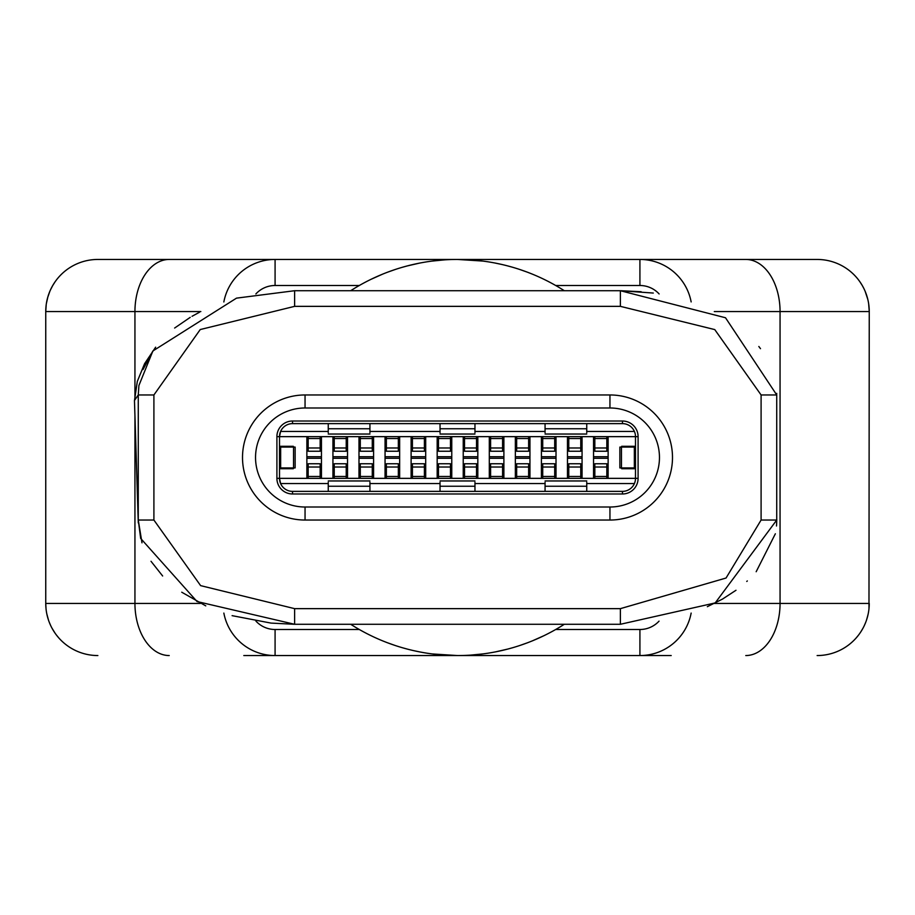 <?xml version="1.0" encoding="UTF-8"?>
<svg xmlns="http://www.w3.org/2000/svg" width="915" height="915" viewBox="0 0 915 915"><rect width="100%" height="100%" fill="white"/><g stroke="black" fill="none" stroke-linecap="round" stroke-linejoin="round"><path stroke-width="1.37" d="M141.985 542.812L138.268 520.04L140.67 538.42L197.034 601.532L294.619 624.282L271 623.092L232.101 615.658M205.761 605.867L181.742 592.211M162.641 575.993L151.009 561.284M761.097 394.96L776.732 394.96L725.504 317.757L620.381 290.718L620.381 306.353L714.752 329.583L761.097 394.96L761.097 520.04L726.053 578.028L620.381 608.647L620.381 624.282L294.619 624.282L294.619 608.647L200.625 585.634L153.903 520.04L138.268 520.04L138.268 394.96L153.903 394.96L200.236 329.549L294.619 306.353L294.619 290.718L236.505 298.141L152.885 350.971L138.908 385.524L138.268 394.96L134.471 400.473M192.036 316.293L199.539 312.209M653.299 293.052L620.347 290.718L294.619 290.718M758.821 346.476L760.491 348.672M776.721 393.381L776.732 394.239M776.732 407.747L776.732 394.96M756.167 571.726L775.36 533.777M776.48 525.988L776.641 523.643M620.381 624.282L715.198 602.928L776.732 520.04L776.641 523.586L776.789 519.411M776.732 519.926L776.732 395.921M293.326 447.08L293.326 446.291L279.51 446.291L279.51 436.649L280.596 431.445L328.245 431.445M621.674 447.08L621.674 446.291L635.49 446.291L635.49 436.649L635.49 478.351L279.51 478.351L279.51 468.709L293.326 468.709L293.326 467.92M635.468 479.094L635.49 468.709L621.674 468.709L621.674 467.92M609.95 507.013L609.95 520.04A62.54 62.54 0 0 0 672.491 457.5A62.54 62.54 0 0 0 609.95 394.96L305.05 394.96A62.54 62.54 44.9 0 0 242.509 457.5A62.54 62.54 44.9 0 0 305.05 520.04L609.95 520.04A62.54 62.54 -44.9 0 0 672.491 457.5A62.54 62.54 -44.9 0 0 609.95 394.96L609.95 407.987L305.05 407.987L305.05 394.96A62.54 62.54 44.9 0 0 242.509 457.5A62.54 62.54 44.9 0 0 305.05 520.04L305.05 507.013L609.95 507.013A49.513 49.513 -44.9 0 0 659.463 457.5A49.513 49.513 -44.9 0 0 609.95 407.987M276.902 436.649A15.635 15.635 -18.7 0 1 292.537 421.014L622.463 421.014A15.635 15.635 18.7 0 1 638.098 436.649L638.098 478.351A15.635 15.635 158.7 0 1 622.463 493.986L292.537 493.986A15.635 15.635 -158.7 0 1 276.902 478.351L276.902 436.649L279.51 436.649A13.027 13.027 -18.7 0 1 292.537 423.622L622.463 423.622A13.027 13.027 18.7 0 1 635.49 436.649L635.468 435.906M489.296 423.622L529.945 423.622M425.704 423.622L385.055 423.622M292.537 421.014L292.537 423.622L317.814 423.622L292.537 423.622A13.027 13.027 0 0 0 280.596 431.445M622.978 467.92L622.978 468.709M622.978 446.291L622.978 447.08M638.098 478.351L635.49 478.351A13.027 13.027 158.7 0 1 622.463 491.378L622.463 491.378A13.027 13.027 0 0 0 634.404 483.555L634.655 482.937M328.245 483.555L280.596 483.555A13.027 13.027 0 0 0 292.537 491.378L622.463 491.378L622.463 493.986M385.055 491.378L425.704 491.378M529.945 491.378L489.296 491.378M608.132 478.351L608.132 436.649M634.404 483.555L586.755 483.555M545.066 483.555L474.965 483.555M440.035 483.555L369.935 483.555M280.596 483.555L279.51 478.351L276.902 478.351M634.655 432.063L634.404 431.445A13.027 13.027 0 0 0 622.463 423.622L622.463 421.014M634.404 431.445L586.755 431.445M545.066 431.445L474.965 431.445M440.035 431.445L369.935 431.445M292.537 493.986L292.537 491.378A13.027 13.027 -158.7 0 1 279.51 478.351L279.51 436.649L638.098 436.649M463.23 436.649L463.23 478.351M477.824 478.351L477.824 436.649M489.296 436.649L489.296 478.351M503.891 478.351L503.891 436.649M515.351 436.649L515.351 478.351M529.945 478.351L529.945 436.649M541.417 436.649L541.417 478.351M556.011 478.351L556.011 436.649M567.472 436.649L567.472 478.351M582.066 478.351L582.066 436.649M593.538 436.649L593.538 478.351M451.77 436.649L451.77 478.351M437.176 478.351L437.176 436.649M425.704 436.649L425.704 478.351M411.11 478.351L411.11 436.649M399.649 436.649L399.649 478.351M385.055 478.351L385.055 436.649M373.583 436.649L373.583 478.351M358.989 478.351L358.989 436.649M347.528 436.649L347.528 478.351M332.934 478.351L332.934 436.649M321.462 436.649L321.462 478.351M306.868 478.351L306.868 436.649M474.965 482.308L474.965 491.378M440.035 491.378L440.035 482.308M328.245 491.378L328.245 482.308M369.935 482.308L369.935 491.378M369.935 423.622L369.935 432.692M328.245 432.692L328.245 423.622M440.035 432.692L440.035 423.622M474.965 423.622L474.965 432.692M545.066 432.692L545.066 423.622M586.755 423.622L586.755 432.692M545.066 491.378L545.066 482.308M586.755 482.308L586.755 491.378M292.022 446.291L292.022 447.08M292.022 467.92L292.022 468.709M279.51 447.08L295.145 447.08L293.543 447.08L293.543 467.92L295.145 467.92L279.51 467.92M306.868 456.722L321.462 456.722M332.934 456.722L347.528 456.722M358.989 456.722L373.583 456.722M385.055 456.722L399.649 456.722M411.11 456.722L425.704 456.722M437.176 456.722L451.77 456.722M463.23 456.722L477.824 456.722M489.296 456.722L503.891 456.722M515.351 456.722L529.945 456.722M541.417 456.722L556.011 456.722M567.472 456.722L582.066 456.722M593.538 456.722L608.132 456.722M608.132 458.278L593.538 458.278M582.066 458.278L567.472 458.278M556.011 458.278L541.417 458.278M529.945 458.278L515.351 458.278M503.891 458.278L489.296 458.278M477.824 458.278L463.23 458.278M451.77 458.278L437.176 458.278M425.704 458.278L411.11 458.278M399.649 458.278L385.055 458.278M373.583 458.278L358.989 458.278M347.528 458.278L332.934 458.278M321.462 458.278L306.868 458.278M464.534 478.351L464.534 463.756L476.521 463.756L476.521 478.351M464.534 476.463L476.521 476.463M438.479 478.351L438.479 463.756L450.466 463.756L450.466 478.351M450.466 476.463L438.479 476.463M412.413 478.351L412.413 463.756L424.4 463.756L424.4 478.351M424.4 476.463L412.413 476.463M386.359 478.351L386.359 463.756L398.345 463.756L398.345 478.351M398.345 476.463L386.359 476.463M360.293 478.351L360.293 463.756L372.279 463.756L372.279 478.351M372.279 476.463L360.293 476.463M334.238 478.351L334.238 463.756L346.225 463.756L346.225 478.351M346.225 476.463L334.238 476.463M308.172 478.351L308.172 463.756L320.159 463.756L320.159 478.351M320.159 476.463L308.172 476.463M594.842 478.351L594.842 463.756L606.828 463.756L606.828 478.351M594.842 476.463L606.828 476.463M568.775 478.351L568.775 463.756L580.762 463.756L580.762 478.351M568.775 476.463L580.762 476.463M542.721 478.351L542.721 463.756L554.707 463.756L554.707 478.351M542.721 476.463L554.707 476.463M516.655 478.351L516.655 463.756L528.641 463.756L528.641 478.351M516.655 476.463L528.641 476.463M490.6 478.351L490.6 463.756L502.587 463.756L502.587 478.351M490.6 476.463L502.587 476.463M320.159 436.649L320.159 451.244L308.172 451.244L308.172 436.649M308.172 438.537L320.159 438.537M346.225 436.649L346.225 451.244L334.238 451.244L334.238 436.649M334.238 438.537L346.225 438.537M372.279 436.649L372.279 451.244L360.293 451.244L360.293 436.649M360.293 438.537L372.279 438.537M398.345 436.649L398.345 451.244L386.359 451.244L386.359 436.649M386.359 438.537L398.345 438.537M424.4 436.649L424.4 451.244L412.413 451.244L412.413 436.649M412.413 438.537L424.4 438.537M450.466 436.649L450.466 451.244L438.479 451.244L438.479 436.649M438.479 438.537L450.466 438.537M476.521 436.649L476.521 451.244L464.534 451.244L464.534 436.649M476.521 438.537L464.534 438.537M502.587 436.649L502.587 451.244L490.6 451.244L490.6 436.649M502.587 438.537L490.6 438.537M528.641 436.649L528.641 451.244L516.655 451.244L516.655 436.649M528.641 438.537L516.655 438.537M554.707 436.649L554.707 451.244L542.721 451.244L542.721 436.649M554.707 438.537L542.721 438.537M580.762 436.649L580.762 451.244L568.775 451.244L568.775 436.649M580.762 438.537L568.775 438.537M606.828 436.649L606.828 451.244L594.842 451.244L594.842 436.649M606.828 438.537L594.842 438.537M635.49 467.92L619.855 467.92L621.457 467.92L621.457 447.08L619.855 447.08L635.49 447.08M671.198 655.552L243.802 655.552M470.31 655.14L482.948 653.916M495.45 651.892L507.814 649.055M532.141 640.957L544.048 635.65M383.065 641.038L387.411 642.742M408.09 649.295L412.379 650.348M413.123 650.519L419.825 651.938M432.212 653.939L457.5 655.552M527.349 642.833L519.926 645.464M503.399 650.165L506.418 649.421L503.399 650.165M512.423 647.786L506.704 649.353L512.446 647.786M527.864 642.639L519.731 645.521M505.114 649.753L504.108 649.993M503.056 650.245L501.797 650.542L503.056 650.245M387.137 642.639L395.28 645.533M402.554 647.786L408.296 649.353L402.577 647.786M411.944 650.245L413.203 650.542L411.944 650.245M411.601 650.165L408.582 649.421L411.601 650.165M402.577 267.214L408.296 265.647M408.582 265.579L411.601 264.835M411.944 264.755L413.203 264.458M408.273 265.659L402.554 267.214L408.273 265.659M531.935 273.962L527.589 272.258M506.91 265.705L502.621 264.652M501.878 264.481L495.175 263.062M482.788 261.061L457.5 259.448L817.129 259.448A52.121 52.121 0 0 1 869.25 311.569L868.895 305.519M444.69 259.86L432.052 261.084M419.55 263.108L407.186 265.945M382.859 274.043L370.952 279.35M395.269 269.479L387.685 272.155M519.926 269.536L527.097 272.075M506.727 265.659L512.446 267.214L506.704 265.647M506.418 265.579L503.399 264.835M503.056 264.755L501.797 264.458M504.108 265.007L505.114 265.247M519.731 269.479L527.372 272.178M564.315 290.718A198.052 198.052 0 0 0 350.685 290.718A198.052 198.052 0 0 1 564.315 290.718M350.685 624.282A198.052 198.052 0 0 0 564.315 624.282A198.052 198.052 0 0 1 350.685 624.282M223.843 301.973A52.121 52.121 0 0 1 275.083 259.448L457.5 259.448M359.298 629.497L275.083 629.497L275.083 655.552A52.121 52.121 0 0 1 223.855 613.073M97.871 655.552A52.121 52.121 0 0 1 45.75 603.431L46.059 609.15A52.121 52.121 0 0 0 46.848 614.057L48.541 620.279A52.121 52.121 0 0 0 49.273 622.269L50.519 625.22A52.121 52.121 0 0 0 52.029 628.239L55.072 633.18A52.121 52.121 0 0 0 97.871 655.552A52.121 52.121 0 0 1 55.072 633.18L52.773 629.577M47.02 614.869L48.541 620.279A52.121 52.121 0 0 0 49.273 622.269L50.519 625.22A52.121 52.121 0 0 0 52.029 628.239L55.072 633.18M56.398 634.999L58.777 637.915M58.766 637.892L58.045 637.057M200.362 603.431L45.75 603.431L46.059 609.15A52.121 52.121 0 0 0 46.848 614.057L47.168 615.509L46.848 614.057M49.273 622.269L49.936 623.916A52.121 52.121 0 0 0 49.948 623.927L50.519 625.22M53.585 630.927L52.029 628.239M45.75 603.431L45.75 311.363M46.345 303.688L47.889 296.803M50.416 290.009L52.738 285.503M58.503 277.405L57.233 278.926M56.673 279.635L55.22 281.614M55.094 281.786L52.487 285.926M49.856 291.29L47.637 297.661M46.208 304.638L45.75 311.569L200.831 311.569M865.727 622.269L864.481 625.22M861.415 630.927L859.928 633.18M858.602 634.999L856.223 637.915M856.234 637.892L856.955 637.057M860.74 631.968L862.971 628.239M866.825 619.146L868.152 614.057M867.98 614.869L866.459 620.279M868.976 608.761L869.25 311.569L868.655 303.688L869.25 311.558L868.655 303.688M867.832 299.491L865.144 291.29M863.977 288.717L862.296 285.549M857.035 278.034L856.349 277.234M858.327 279.635L859.78 281.614M859.906 281.786L862.262 285.503M857.241 278.286L856.291 277.165L857.241 278.286M856.223 277.085L857.767 278.926M243.802 259.448L97.871 259.448L275.083 259.448L275.083 285.503L359.298 285.503M745.782 259.448A52.121 34.278 90 0 1 780.06 311.569L869.25 311.569A52.121 52.121 0 0 0 817.129 259.448L671.198 259.448M97.871 259.448A52.121 52.121 0 0 0 45.75 311.569A52.121 52.121 0 0 1 97.871 259.448M869.25 603.431A52.121 52.121 0 0 1 817.129 655.552A52.121 52.121 0 0 0 869.25 603.431L780.06 603.431L780.06 311.569L714.295 311.569M639.917 655.552A52.121 52.121 0 0 0 691.145 613.073A52.121 52.121 0 0 1 639.917 655.552L639.917 629.497L555.702 629.497M639.917 259.448A52.121 52.121 0 0 1 691.145 301.927A52.121 52.121 0 0 0 639.917 259.448L639.917 285.503A26.055 26.055 0 0 1 659.132 293.955M620.656 290.718L641.152 291.725M620.381 608.647L294.619 608.647M153.903 520.04L153.903 394.96M294.619 306.353L620.381 306.353M776.732 520.04L761.097 520.04M440.035 486.242L474.965 486.242M609.95 520.04A62.54 62.54 -44.9 0 0 672.491 457.5A62.54 62.54 -44.9 0 0 609.95 394.96M305.05 407.987A49.513 49.513 44.9 0 0 255.537 457.5A49.513 49.513 44.9 0 0 305.05 507.013M328.245 486.242L369.935 486.242M369.935 428.758L328.245 428.758M474.965 428.758L440.035 428.758M586.755 428.758L545.066 428.758M545.066 486.242L586.755 486.242M280.653 467.92L280.653 447.08M464.534 467.016L476.521 467.016M438.479 467.016L450.466 467.016M412.413 467.016L424.4 467.016M386.359 467.016L398.345 467.016M360.293 467.016L372.279 467.016M334.238 467.016L346.225 467.016M308.172 467.016L320.159 467.016M594.842 467.016L606.828 467.016M568.775 467.016L580.762 467.016M542.721 467.016L554.707 467.016M516.655 467.016L528.641 467.016M490.6 467.016L502.587 467.016M320.159 447.984L308.172 447.984M346.225 447.984L334.238 447.984M372.279 447.984L360.293 447.984M398.345 447.984L386.359 447.984M424.4 447.984L412.413 447.984M450.466 447.984L438.479 447.984M476.521 447.984L464.534 447.984M502.587 447.984L490.6 447.984M528.641 447.984L516.655 447.984M554.707 447.984L542.721 447.984M580.762 447.984L568.775 447.984M606.828 447.984L594.842 447.984M634.347 447.08L634.347 467.92M555.702 285.503L639.917 285.503M659.052 621.136A26.055 26.055 0 0 1 639.917 629.497M275.083 629.497A26.055 26.055 0 0 1 255.925 621.102M255.88 293.944A26.055 26.055 0 0 1 275.083 285.503M169.218 655.552A52.121 34.278 -90 0 1 134.94 603.431L134.94 415.559M169.218 259.448A52.121 34.278 90 0 0 134.94 311.569L134.94 399.809M745.782 655.552A52.121 34.278 -90 0 0 780.06 603.431L714.192 603.431M294.344 624.282L271 623.092M134.471 400.656L138.279 522.877M190.251 317.333L174.628 328.039M155.642 347.197L144.593 363.667L137.319 381.372L134.459 400.747M143.015 369.569L152.885 350.971M138.268 520.04L140.67 538.42M707.341 606.691L722.553 599.051L735.992 590.267M746.754 581.46L747.326 580.934M474.965 480.958L440.035 480.958M369.935 480.958L328.245 480.958M328.245 434.042L369.935 434.042M440.035 434.042L474.965 434.042M545.066 434.042L586.755 434.042M586.755 480.958L545.066 480.958M295.145 467.92L295.145 447.08M464.534 463.756L476.521 463.756M438.479 463.756L450.466 463.756M412.413 463.756L424.4 463.756M386.359 463.756L398.345 463.756M360.293 463.756L372.279 463.756M334.238 463.756L346.225 463.756M308.172 463.756L320.159 463.756M594.842 463.756L606.828 463.756M568.775 463.756L580.762 463.756M542.721 463.756L554.707 463.756M516.655 463.756L528.641 463.756M490.6 463.756L502.587 463.756M320.159 451.244L308.172 451.244M346.225 451.244L334.238 451.244M372.279 451.244L360.293 451.244M398.345 451.244L386.359 451.244M424.4 451.244L412.413 451.244M450.466 451.244L438.479 451.244M476.521 451.244L464.534 451.244M502.587 451.244L490.6 451.244M528.641 451.244L516.655 451.244M554.707 451.244L542.721 451.244M580.762 451.244L568.775 451.244M606.828 451.244L594.842 451.244M619.855 447.08L619.855 467.92"/></g></svg>
